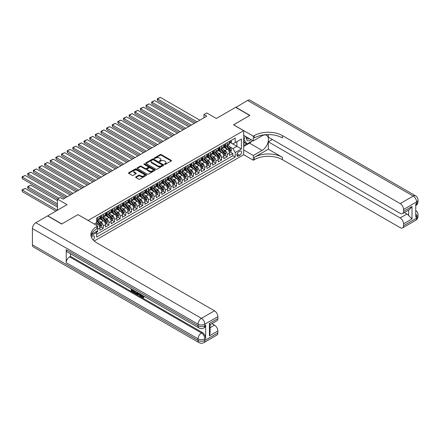 <?xml version="1.0" encoding="UTF-8"?>
<svg xmlns="http://www.w3.org/2000/svg" width="440" height="440" viewBox="0 0 440 440"><rect width="100%" height="100%" fill="white"/><g stroke="black" fill="none" stroke-linecap="round" stroke-linejoin="round"><path stroke-width="0.66" d="M164.582 164.373A0.55 0.314 0 0 0 165.357 164.373L171.232 160.985A0.781 0.451 0 0 0 171.463 160.666A0.781 0.451 0 0 0 171.232 160.347L161.277 154.6A0.781 0.451 0 0 0 160.171 154.6L154.297 157.988A0.55 0.314 0 0 0 155.073 158.439L155.832 157.999A2.502 1.447 0 0 1 159.368 157.999L160.198 158.477A2.502 1.447 0 0 1 160.93 159.5A2.502 1.447 0 0 1 160.198 160.518L159.44 160.958A0.55 0.314 0 0 0 160.215 161.409L160.974 160.969A2.502 1.447 0 0 1 164.511 160.969L165.341 161.447A2.502 1.447 0 0 1 166.078 162.47A2.502 1.447 0 0 1 165.341 163.488L164.582 163.928A0.55 0.314 0 0 0 164.582 164.373L164.582 163.928M93.121 239.965A2.552 1.474 120 0 0 94.413 237.754A2.552 1.474 120 0 0 93.951 235.994A2.552 1.474 120 0 0 92.675 236.121A2.552 1.474 120 0 0 91.454 237.38M135.894 176.886A0.781 0.451 0 0 0 135.668 177.205A0.781 0.451 0 0 0 135.894 177.524L138.688 179.135A0.781 0.451 0 0 0 139.793 179.135L146.316 175.368A0.781 0.451 0 0 0 146.548 175.048A0.781 0.451 0 0 0 146.316 174.73L136.367 168.982A0.781 0.451 0 0 0 135.262 168.982L128.733 172.75A0.781 0.451 0 0 0 128.502 173.069A0.781 0.451 0 0 0 128.733 173.388L132.105 175.335A0.781 0.451 0 0 0 133.216 175.335L136.004 173.723A0.781 0.451 0 0 0 136.235 173.404A0.781 0.451 0 0 0 136.004 173.085L134.332 172.117A2.09 1.21 0 0 1 133.722 171.264A2.09 1.21 0 0 1 135.014 170.148A2.09 1.21 0 0 1 137.291 170.412L143.847 174.191A2.09 1.21 0 0 1 144.458 175.048A2.09 1.21 0 0 1 143.165 176.165A2.09 1.21 0 0 1 140.888 175.901L139.793 175.269A0.781 0.451 0 0 0 138.688 175.269L135.894 176.886L135.894 177.524M78.029 214.654L88.171 220.44L243.667 130.669L233.525 124.812L249.722 115.462L235.637 107.327L216.343 118.47L206.767 112.943L203.946 114.565L206.767 116.193L63.102 199.139L60.28 197.511L57.464 199.139L57.464 210.199M78.029 214.588L61.831 223.938L47.746 215.809L67.045 204.666L57.464 199.139M155.887 169.202A0.781 0.451 0 0 0 156.992 169.202L163.515 165.435A0.781 0.451 0 0 0 163.746 165.115A0.781 0.451 0 0 0 163.515 164.797L153.566 159.049A0.781 0.451 0 0 0 152.46 159.049L145.931 162.816A0.781 0.451 0 0 0 145.701 163.136A0.781 0.451 0 0 0 145.931 163.455L155.887 169.202M144.243 164.494A0.55 0.314 0 0 1 144.798 164.571L144.798 163.922L154.919 169.763A0.781 0.451 0 0 1 155.149 170.082A0.781 0.451 0 0 1 154.919 170.401L148.396 174.169A0.781 0.451 0 0 1 147.285 174.169L137.335 168.421L137.335 167.783A0.781 0.451 0 0 0 137.104 168.102A0.781 0.451 0 0 0 137.335 168.421M137.335 167.783L140.124 166.172A0.781 0.451 0 0 1 141.229 166.172L145.266 168.504A0.781 0.451 0 0 0 146.377 168.504L148.225 167.431A0.781 0.451 0 0 0 148.456 167.112A0.781 0.451 0 0 0 148.225 166.793L144.023 164.368A0.55 0.314 0 0 1 144.798 163.922M96.465 232.276L97.636 231.6L96.905 231.176M97.691 229.191L99.891 227.926L99.891 230.296L103.268 228.349L100.705 226.87M99.6 221.254L101.013 222.068A3.185 1.843 60 0 1 103.268 225.973L105.523 224.67L105.523 227.046L108.906 225.093L106.343 223.614M105.237 217.998L106.651 218.818A3.185 1.843 60 0 1 108.906 222.717L111.155 221.419L111.155 223.795L114.538 221.843L111.975 220.363M110.869 214.748L112.283 215.562A3.185 1.843 60 0 1 114.538 219.466L116.793 218.169L116.793 220.539L120.17 218.587L117.607 217.107M116.501 211.492L117.92 212.311A3.185 1.843 60 0 1 120.17 216.216L122.425 214.913L122.425 217.289L125.807 215.336L123.244 213.857M122.139 208.241L123.552 209.061A3.185 1.843 60 0 1 125.807 212.96L128.057 211.662L128.057 214.032L131.439 212.086L128.876 210.606M127.771 204.99L129.184 205.805A3.185 1.843 60 0 1 131.439 209.71L133.694 208.406L133.694 210.782L137.071 208.83L134.508 207.35M133.403 201.735L134.822 202.554A3.185 1.843 60 0 1 137.071 206.454L139.326 205.156L139.326 207.531L142.709 205.579L140.145 204.1M139.04 198.484L140.454 199.298A3.185 1.843 60 0 1 142.709 203.203L144.958 201.905L144.958 204.276L148.34 202.323L145.778 200.844M144.672 195.228L146.086 196.048A3.185 1.843 60 0 1 148.34 199.953L150.596 198.649L150.596 201.025L153.972 199.073L151.41 197.593M150.304 191.978L151.723 192.797A3.185 1.843 60 0 1 153.972 196.697L156.228 195.399L156.228 197.769L159.61 195.822L157.047 194.337M155.941 188.727L157.355 189.541A3.185 1.843 60 0 1 159.61 193.446L161.86 192.143L161.86 194.519L165.242 192.566L162.679 191.087M161.573 185.471L162.987 186.291A3.185 1.843 60 0 1 165.242 190.19L167.497 188.892L167.497 191.268L170.874 189.316L168.311 187.836M167.211 182.221L168.625 183.035A3.185 1.843 60 0 1 170.874 186.94L173.129 185.636L173.129 188.012L176.512 186.06L173.948 184.58M172.843 178.965L174.257 179.784A3.185 1.843 60 0 1 176.512 183.689L178.767 182.386L178.767 184.762L182.144 182.809L179.581 181.33M178.475 175.714L179.889 176.534A3.185 1.843 60 0 1 182.144 180.433L184.399 179.135L184.399 181.506L187.776 179.559L185.213 178.073M184.113 172.464L185.526 173.278A3.185 1.843 60 0 1 187.776 177.183L190.031 175.879L190.031 178.255L193.413 176.303L190.85 174.823M189.745 169.208L191.158 170.027A3.185 1.843 60 0 1 193.413 173.927L195.668 172.629L195.668 175.005L199.045 173.052L196.482 171.573M195.377 165.957L196.79 166.771A3.185 1.843 60 0 1 199.045 170.676L201.3 169.373L201.3 171.749L204.683 169.796L202.114 168.316M201.014 162.701L202.428 163.521A3.185 1.843 60 0 1 204.683 167.426L206.932 166.122L206.932 168.498L210.315 166.546L207.752 165.066M206.646 159.451L208.06 160.27A3.185 1.843 60 0 1 210.315 164.17L212.57 162.871L212.57 165.242L215.947 163.295L213.384 161.81M212.278 156.2L213.691 157.014A3.185 1.843 60 0 1 215.947 160.919L218.202 159.615L218.202 161.992L221.584 160.039L219.016 158.56M217.916 152.944L219.329 153.764A3.185 1.843 60 0 1 221.584 157.663L223.834 156.365L223.834 158.741L227.216 156.788L227.216 154.413A3.185 1.843 -120 0 0 224.961 150.507L223.548 149.694M224.653 155.309L227.216 156.788M99.891 227.926A3.185 1.843 -120 0 0 97.636 224.021L95.948 223.047M105.523 224.67A3.185 1.843 -120 0 0 103.268 220.77L99.787 218.757M111.155 221.419A3.185 1.843 -120 0 0 108.906 217.514L105.418 215.501M116.793 218.169A3.185 1.843 -120 0 0 114.538 214.264L111.051 212.251M122.425 214.913A3.185 1.843 -120 0 0 120.17 211.007L116.688 209M128.057 211.662A3.185 1.843 -120 0 0 125.807 207.757L122.32 205.744M133.694 208.406A3.185 1.843 -120 0 0 131.439 204.507L127.952 202.494M139.326 205.156A3.185 1.843 -120 0 0 137.071 201.251L133.59 199.238M144.958 201.905A3.185 1.843 -120 0 0 142.709 198L139.222 195.987M150.596 198.649A3.185 1.843 -120 0 0 148.34 194.744L144.859 192.737M156.228 195.399A3.185 1.843 -120 0 0 153.972 191.494L150.491 189.481M161.86 192.143A3.185 1.843 -120 0 0 159.61 188.243L156.123 186.23M167.497 188.892A3.185 1.843 -120 0 0 165.242 184.987L161.761 182.974M173.129 185.636A3.185 1.843 -120 0 0 170.874 181.737L167.393 179.724M178.767 182.386A3.185 1.843 -120 0 0 176.512 178.481L173.024 176.473M184.399 179.135A3.185 1.843 -120 0 0 182.144 175.23L178.662 173.217M190.031 175.879A3.185 1.843 -120 0 0 187.776 171.98L184.294 169.966M195.668 172.629A3.185 1.843 -120 0 0 193.413 168.724L189.926 166.711M201.3 169.373A3.185 1.843 -120 0 0 199.045 165.473L195.564 163.46M206.932 166.122A3.185 1.843 -120 0 0 204.683 162.217L201.196 160.21M212.57 162.871A3.185 1.843 -120 0 0 210.315 158.966L206.828 156.954M218.202 159.615A3.185 1.843 -120 0 0 215.947 155.716L212.465 153.703M223.834 156.365A3.185 1.843 -120 0 0 221.584 152.46L218.097 150.447M239.778 151.256L238.541 151.971A2.47 1.425 120 0 0 236.924 154.149A2.47 1.425 120 0 0 237.303 156.129A2.47 1.425 120 0 0 238.541 156.007L239.778 155.293A2.47 1.425 120 0 0 241.395 153.114A2.47 1.425 120 0 0 241.016 151.135A2.47 1.425 120 0 0 239.778 151.256M94.204 241.032L243.667 154.737L243.667 130.669M96.102 231.638L96.624 232.546L96.624 237.094L235.213 157.08L235.213 152.526L232.964 148.621L229.18 146.438M96.624 232.546L91.02 235.78M94.254 224.021L96.624 222.657L96.624 218.103L235.213 138.083L235.213 142.637L241.412 139.062L241.412 148.946L235.213 152.526M100.986 217.365L101.013 217.388A3.185 1.843 60 0 0 102.608 217.542L104.863 216.244A3.185 1.843 -120 0 0 105.523 214.781L105.523 212.96M106.618 214.115L106.651 214.132A3.185 1.843 60 0 0 108.246 214.291L110.495 212.988A3.185 1.843 -120 0 0 111.155 211.53L111.155 209.71M112.255 210.865L112.283 210.881A3.185 1.843 60 0 0 113.878 211.035L116.133 209.737A3.185 1.843 -120 0 0 116.793 208.28L116.793 206.454M117.887 207.609L117.92 207.625A3.185 1.843 60 0 0 119.51 207.785L121.764 206.481A3.185 1.843 -120 0 0 122.425 205.024L122.425 203.203M123.525 204.358L123.552 204.375A3.185 1.843 60 0 0 125.147 204.534L127.397 203.231A3.185 1.843 -120 0 0 128.057 201.773L128.057 199.953M129.157 201.102L129.184 201.124A3.185 1.843 60 0 0 130.779 201.278L133.034 199.98A3.185 1.843 -120 0 0 133.694 198.517L133.694 196.697M134.788 197.852L134.822 197.868A3.185 1.843 60 0 0 136.411 198.028L138.666 196.724A3.185 1.843 -120 0 0 139.326 195.267L139.326 193.446M140.426 194.601L140.454 194.618A3.185 1.843 60 0 0 142.048 194.772L144.298 193.474A3.185 1.843 -120 0 0 144.958 192.016L144.958 190.19M146.058 191.345L146.086 191.362A3.185 1.843 60 0 0 147.68 191.521L149.936 190.218A3.185 1.843 -120 0 0 150.596 188.76L150.596 186.94M151.69 188.095L151.723 188.111A3.185 1.843 60 0 0 153.312 188.271L155.568 186.967A3.185 1.843 -120 0 0 156.228 185.51L156.228 183.689M157.328 184.839L157.355 184.861A3.185 1.843 60 0 0 158.95 185.014L161.2 183.716A3.185 1.843 -120 0 0 161.86 182.254L161.86 180.433M162.96 181.588L162.987 181.605A3.185 1.843 60 0 0 164.582 181.764L166.837 180.461A3.185 1.843 -120 0 0 167.497 179.003L167.497 177.183M168.591 178.338L168.625 178.354A3.185 1.843 60 0 0 170.214 178.508L172.469 177.21A3.185 1.843 -120 0 0 173.129 175.753L173.129 173.927M174.229 175.082L174.257 175.098A3.185 1.843 60 0 0 175.852 175.257L178.107 173.954A3.185 1.843 -120 0 0 178.767 172.496L178.767 170.676M179.861 171.831L179.889 171.847A3.185 1.843 60 0 0 181.484 172.007L183.739 170.704A3.185 1.843 -120 0 0 184.399 169.246L184.399 167.426M185.493 168.575L185.526 168.597A3.185 1.843 60 0 0 187.115 168.751L189.371 167.453A3.185 1.843 -120 0 0 190.031 165.99L190.031 164.17M191.131 165.325L191.158 165.341A3.185 1.843 60 0 0 192.753 165.501L195.008 164.197A3.185 1.843 -120 0 0 195.668 162.739L195.668 160.919M196.763 162.074L196.79 162.09A3.185 1.843 60 0 0 198.385 162.245L200.64 160.947A3.185 1.843 -120 0 0 201.3 159.489L201.3 157.663M202.395 158.818L202.428 158.835A3.185 1.843 60 0 0 204.023 158.994L206.272 157.691A3.185 1.843 -120 0 0 206.932 156.233L206.932 154.413M208.032 155.568L208.06 155.584A3.185 1.843 60 0 0 209.655 155.744L211.91 154.44A3.185 1.843 -120 0 0 212.57 152.982L212.57 151.162M213.664 152.312L213.691 152.334A3.185 1.843 60 0 0 215.287 152.488L217.542 151.19A3.185 1.843 -120 0 0 218.202 149.727L218.202 147.906M219.296 149.061L219.329 149.078A3.185 1.843 60 0 0 220.924 149.237L223.174 147.934A3.185 1.843 -120 0 0 223.834 146.476L223.834 144.656M96.624 234.366L232.848 155.716L232.848 153.532L229.471 155.485L229.471 153.109A3.185 1.843 -120 0 0 227.216 149.21L223.729 147.197M224.934 145.811L224.961 145.827A3.185 1.843 -120 0 0 226.556 145.981A3.185 1.843 -120 0 0 227.216 144.524L227.216 142.703M226.556 145.981L228.811 144.683A3.185 1.843 -120 0 0 229.471 143.226L229.471 141.399M97.636 217.514L97.636 219.335A3.185 1.843 60 0 1 96.976 220.798A3.185 1.843 60 0 1 96.624 220.924M96.976 220.798L99.231 219.494A3.185 1.843 -120 0 0 99.891 218.037L99.891 216.216M103.268 214.264L103.268 216.084A3.185 1.843 60 0 1 102.608 217.542M108.906 211.007L108.906 212.834A3.185 1.843 60 0 1 108.246 214.291M114.538 207.757L114.538 209.578A3.185 1.843 60 0 1 113.878 211.035M120.17 204.507L120.17 206.327A3.185 1.843 60 0 1 119.51 207.785M125.807 201.251L125.807 203.071A3.185 1.843 60 0 1 125.147 204.534M131.439 198L131.439 199.821A3.185 1.843 60 0 1 130.779 201.278M137.071 194.744L137.071 196.57A3.185 1.843 60 0 1 136.411 198.028M142.709 191.494L142.709 193.314A3.185 1.843 60 0 1 142.048 194.772M148.34 188.243L148.34 190.064A3.185 1.843 60 0 1 147.68 191.521M153.972 184.987L153.972 186.808A3.185 1.843 60 0 1 153.312 188.271M159.61 181.737L159.61 183.557A3.185 1.843 60 0 1 158.95 185.014M165.242 178.481L165.242 180.306A3.185 1.843 60 0 1 164.582 181.764M170.874 175.23L170.874 177.051A3.185 1.843 60 0 1 170.214 178.508M176.512 171.98L176.512 173.8A3.185 1.843 60 0 1 175.852 175.257M182.144 168.724L182.144 170.544A3.185 1.843 60 0 1 181.484 172.007M187.776 165.473L187.776 167.294A3.185 1.843 60 0 1 187.115 168.751M193.413 162.217L193.413 164.043A3.185 1.843 60 0 1 192.753 165.501M199.045 158.966L199.045 160.787A3.185 1.843 60 0 1 198.385 162.245M204.683 155.716L204.683 157.537A3.185 1.843 60 0 1 204.023 158.994M210.315 152.46L210.315 154.281A3.185 1.843 60 0 1 209.655 155.744M215.947 149.21L215.947 151.03A3.185 1.843 60 0 1 215.287 152.488M221.584 145.954L221.584 147.78A3.185 1.843 60 0 1 220.924 149.237M221.584 157.663L221.584 160.039M215.947 160.919L215.947 163.295M210.315 164.17L210.315 166.546M204.683 167.426L204.683 169.796M199.045 170.676L199.045 173.052M193.413 173.927L193.413 176.303M187.776 177.183L187.776 179.559M182.144 180.433L182.144 182.809M176.512 183.689L176.512 186.06M170.874 186.94L170.874 189.316M165.242 190.19L165.242 192.566M159.61 193.446L159.61 195.822M153.972 196.697L153.972 199.073M148.34 199.953L148.34 202.323M142.709 203.203L142.709 205.579M137.071 206.454L137.071 208.83M131.439 209.71L131.439 212.086M125.807 212.96L125.807 215.336M120.17 216.216L120.17 218.587M114.538 219.466L114.538 221.843M108.906 222.717L108.906 225.093M103.268 225.973L103.268 228.349M97.636 230.753L97.636 231.6M232.964 148.621L236.907 146.344L236.907 141.663L241.412 139.062M230.456 142.621L241.412 148.946M230.566 142.555L232.964 143.941L235.213 142.637M203.946 114.565L203.946 117.821M230.285 152.053L232.848 153.532M232.848 155.716L235.213 157.08M164.802 164.45L165.341 164.142A2.502 1.447 0 0 0 166.078 163.119L166.078 162.47M160.93 159.5L160.93 160.149A2.502 1.447 0 0 1 160.198 161.172L159.66 161.486M171.221 160.99L161.277 155.249A0.781 0.451 0 0 0 160.171 155.249L154.517 158.516M163.515 164.797L163.515 165.435L153.566 159.704A0.781 0.451 0 0 0 152.46 159.704L145.943 163.465L145.931 162.816M162.135 165.341A0.55 0.314 0 0 0 162.135 164.896L153.395 159.852A0.55 0.314 0 0 0 152.625 159.852L151.822 160.314A2.502 1.447 0 0 0 151.09 161.332A2.502 1.447 0 0 0 151.822 162.355L157.795 165.803A2.502 1.447 0 0 0 161.332 165.803L162.135 165.341L162.135 165.99A0.55 0.314 0 0 0 162.294 165.77L162.294 165.115M151.09 161.332L151.09 161.986A2.502 1.447 0 0 0 151.822 163.009L151.822 162.355M162.135 165.99L161.332 166.452A2.502 1.447 0 0 1 157.795 166.452L151.822 163.009M137.341 168.427L140.124 166.821L140.124 166.172M148.456 167.112L148.456 167.761A0.781 0.451 0 0 1 148.225 168.086L146.377 169.153A0.781 0.451 0 0 1 145.266 169.153L141.229 166.821A0.781 0.451 0 0 0 140.124 166.821M144.798 164.571L154.907 170.406M149.457 170.918A2.09 1.21 0 0 0 151.739 171.182A2.09 1.21 0 0 0 153.027 170.066A2.09 1.21 0 0 0 152.416 169.213L150.106 167.877A0.781 0.451 0 0 0 149.001 167.877L147.147 168.949A0.781 0.451 0 0 0 146.922 169.268A0.781 0.451 0 0 0 147.147 169.587L149.457 170.918L149.457 171.573A2.09 1.21 0 0 0 151.739 171.831A2.09 1.21 0 0 0 153.027 170.715L153.027 170.066M146.922 169.268L146.922 169.917A0.781 0.451 0 0 0 147.147 170.236L147.147 169.587M149.457 171.573L147.147 170.236M144.458 175.048L144.458 175.698A2.09 1.21 0 0 1 143.165 176.814A2.09 1.21 0 0 1 140.888 176.55L139.793 175.923A0.781 0.451 0 0 0 138.688 175.923L135.905 177.529M133.722 171.264L133.722 171.913A2.09 1.21 0 0 0 134.332 172.766L134.332 172.117M135.993 173.729L134.332 172.766M146.311 175.373L136.367 169.631A0.781 0.451 0 0 0 135.262 169.631L128.744 173.393M229.422 152.554L230.879 151.712L231.44 150.084A2.112 1.221 -120 0 0 230.621 148.104L228.047 145.123M227.53 149.413L224.587 146.009M157.526 113.625L184.371 129.124L146.256 107.118L145.948 105.314L149.072 103.868L146.256 105.49L146.256 107.118M225.852 148.423L224.147 146.443A5.06 2.921 -120 0 0 223.988 146.267M226.27 146.097L228.872 149.111A2.112 1.221 60 0 1 229.625 150.568L230.302 150.178A2.112 1.221 -120 0 0 229.548 148.72L226.974 145.739M226.424 146.047L229.218 149.287A1.078 0.621 60 0 1 229.488 149.71L230.302 150.178M197.049 121.803L157.526 98.984L157.526 100.612L195.635 122.617M230.962 140.542L231.44 141.367A2.112 1.221 60 0 1 231.006 142.302L229.933 142.923A2.112 1.221 -120 0 0 230.302 142.434L230.257 142.246M199.865 120.175L160.341 97.361L157.526 98.984L157.212 98.808L160.341 97.361M229.537 143.022L229.548 143.022A2.112 1.221 -120 0 0 229.933 142.923M230.027 142.28L230.302 142.434L229.625 142.824A2.112 1.221 60 0 1 229.471 143.127M157.526 100.612L157.212 98.808M246.549 136.983A5.181 2.992 120 0 0 248.232 140.866A5.181 2.992 120 0 0 251.097 139.607M246.89 137.181A3.548 2.046 120 0 0 247.621 138.837A3.548 2.046 120 0 0 248.144 138.996A3.548 2.046 120 0 0 249.425 138.644M252.852 140.619L247.022 143.985L244.767 142.687L243.667 141.119M247.022 143.985L243.98 139.662L245.3 136.263M243.667 139.48L243.98 139.662M235.807 107.426L247.583 100.436L413.221 196.064A4.78 2.761 120 0 1 415.608 195.828A4.78 4.78 0 0 1 418 199.969A4.78 2.761 180 0 1 416.598 201.916L403.557 209.451A4.78 2.761 -120 0 0 400.175 203.594L413.221 196.064A4.78 2.761 60 0 1 416.598 201.916L416.598 203.544L415.756 204.034L415.756 217.041L416.598 216.557L416.598 218.18A4.78 2.761 60 0 1 415.608 220.369L402.567 227.898A4.78 2.761 -120 0 0 403.557 225.715L416.598 218.18A4.78 2.761 0 0 0 418 216.233A4.78 4.78 0 0 1 415.608 220.369M235.807 107.234L249.893 115.363L233.58 124.845M243.667 149.958L253.303 155.518L262.119 150.43A8.965 5.176 120 0 0 267.971 142.527A8.965 5.176 120 0 0 266.602 135.344A8.965 5.176 120 0 0 262.119 135.79L253.303 140.882L253.303 136.163L254.26 135.614A19.921 11.501 180 0 1 282.43 135.614L400.175 203.594M253.303 155.518L253.303 160.237L254.26 159.681A19.921 11.501 180 0 1 282.43 159.681L400.175 227.662A4.78 2.761 -120 0 0 402.567 227.898M268.345 149.21L254.26 157.339A19.921 11.501 180 0 1 282.43 157.339L268.345 149.21L268.345 141.823L272.344 139.513M268.345 134.585L268.345 137.203L400.175 213.318A4.78 2.761 -120 0 0 402.567 213.554A4.78 2.761 -120 0 0 403.557 211.365L412.011 206.487L412.011 218.917L408.628 215.534L408.628 210.056M412.011 218.917L403.557 223.795L403.557 225.715M403.557 223.795A4.78 2.761 -120 0 0 400.175 217.938L406.94 214.032A4.78 2.761 60 0 1 408.628 215.534M268.345 141.823L400.175 217.938M247.583 100.436A4.78 2.761 -60 0 1 249.975 100.199L415.608 195.828M243.667 135.317L253.303 140.882M233.58 124.779L253.303 136.163M243.667 154.671L253.303 160.237M403.557 209.451L403.557 211.365M404.338 212.537L406.94 214.032M254.26 135.614L254.26 137.951A19.921 11.501 180 0 1 282.43 137.951L282.43 135.614M402.567 213.554L409.481 209.566L412.011 206.487M251.983 141.125A8.965 5.176 -60 0 1 249.497 143.143L243.667 146.509M243.667 145.47L246.626 143.759M243.667 143.517L244.937 142.786M141.592 294.805L143.028 297.132M141.185 294.597L142.186 297.253L142.846 297.336L143.583 296.566L144.062 296.967L143.215 297.858L142.23 297.732L140.701 294.316M138.43 294.283L137.758 295.097L137.253 294.805L138.105 292.82M140.25 294.058L140.927 296.406L140.476 296.665L139.97 296.373L139.585 294.954L138.144 294.118L137.758 295.097M132.143 290.054L132.143 290.884L134.134 292.034L134.134 292.485L133.689 292.749L131.214 291.319L131.214 288.838M133.92 290.4L133.469 290.818L131.692 289.795L131.692 291.148L132.143 290.884M66.225 249.7L198.061 325.815A4.78 2.761 120 0 0 199.051 328.004L67.216 251.889A4.78 2.761 -60 0 1 66.225 249.7L66.225 262.713A4.78 2.761 -60 0 1 69.608 256.856L70.45 256.372L202.285 332.481A4.78 2.761 60 0 1 205.667 338.338L205.667 325.325A4.78 2.761 60 0 1 204.677 327.514L203.83 328.004A4.78 2.761 -120 0 0 204.82 325.815L205.667 325.325M70.45 256.372L70.45 253.759M137.077 292.221L137.109 292.749L137.55 292.495L137.093 293.783L135.548 293.821L134.338 293.123L134.338 290.642M61.661 224.037L77.974 214.621L97.691 226.006L96.734 226.556A19.921 11.501 -0 0 0 90.899 234.691A19.921 11.501 -0 0 0 96.734 242.82L214.484 310.805A4.78 2.761 60 0 1 217.866 316.657L204.82 324.187L204.82 325.815A4.78 2.761 -0 0 1 198.061 325.815L198.061 324.187L32.423 228.558A4.78 2.761 -60 0 1 35.805 222.701L47.581 215.903L61.661 224.037M97.691 226.006L97.691 230.72L91.465 234.316M209.413 323.455L210.111 324.517L210.111 332.871L209.413 335.88L209.413 323.455L217.866 318.577L217.866 316.657M217.866 318.577A4.78 2.761 60 0 1 216.871 320.766L210.111 324.671M32.423 244.822L198.061 340.45A4.78 2.761 120 0 0 199.051 342.639L33.413 247.011A4.78 2.761 -60 0 1 32.423 244.822L32.423 228.558M211.882 323.648L214.484 325.149A4.78 2.761 60 0 1 217.866 331.001L209.413 335.88M205.667 338.338L204.82 338.827L204.82 340.45L217.866 332.921L217.866 331.001M217.866 332.921A4.78 2.761 60 0 1 216.871 335.11L203.83 342.639A4.78 2.761 -120 0 0 204.82 340.45A4.78 2.761 -0 0 1 198.061 340.45L198.061 338.827L66.225 262.713M96.734 226.556L96.734 228.899A19.921 11.501 -0 0 0 91.003 235.862M131.692 291.148L133.689 292.298L134.134 292.034M133.689 292.298L133.689 292.749M131.692 289.113L133.667 290.257M133.469 290.373L133.469 290.818M137.109 292.749L136.642 294.041M134.811 290.917L134.811 292.947L136.307 293.535L136.598 291.945M135.262 291.175L135.262 292.688L136.758 293.277M134.811 292.947L135.262 292.688M135.509 293.348L135.96 293.09M139.623 293.695L140.476 296.665M138.556 293.073L138.287 293.755L139.442 294.421L139.178 293.436M138.837 293.238L139.276 293.805M138.287 293.755L138.738 293.491M142.186 297.253L142.637 296.995M141.141 295.07L141.57 294.817M143.132 296.824L143.611 297.226L144.062 296.967M143.611 297.226L143.215 297.858M223.79 155.804L225.242 154.968L225.808 153.34A2.112 1.221 -120 0 0 224.983 151.355L222.409 148.379M221.892 152.669L218.955 149.259M151.888 116.875L178.734 132.374L140.624 110.368L140.311 108.564L143.44 107.118L140.624 108.746L140.624 110.368M220.22 151.673L218.515 149.699A5.06 2.921 -120 0 0 218.356 149.523M220.632 149.353L223.24 152.367A2.112 1.221 60 0 1 223.993 153.819L224.67 153.428A2.112 1.221 -120 0 0 223.916 151.976L221.342 148.995M220.787 149.303L223.586 152.543A1.078 0.621 60 0 1 223.856 152.961L224.67 153.428M218.152 159.06L219.61 158.219L220.171 156.59A2.112 1.221 -120 0 0 219.351 154.611L216.777 151.63M216.26 155.92L213.318 152.515M146.256 120.131L173.102 135.63L134.987 113.625L134.679 111.821L137.803 110.368L134.987 111.997L134.987 113.625M214.588 154.93L212.878 152.95A5.06 2.921 -120 0 0 212.724 152.774M215.001 152.603L217.602 155.617A2.112 1.221 60 0 1 218.356 157.075L219.032 156.684A2.112 1.221 -120 0 0 218.279 155.227L215.705 152.246M215.155 152.554L217.954 155.793A1.078 0.621 60 0 1 218.224 156.216L219.032 156.684M212.52 162.311L213.978 161.469L214.539 159.847A2.112 1.221 -120 0 0 213.719 157.861L211.145 154.88M210.628 159.17L207.686 155.766M140.624 123.382L167.47 138.881L129.355 116.875L129.047 115.071L132.171 113.625L129.355 115.253L129.355 116.875M208.951 158.18L207.246 156.206A5.06 2.921 -120 0 0 207.086 156.03M209.369 155.854L211.97 158.873A2.112 1.221 60 0 1 212.724 160.325L213.4 159.935A2.112 1.221 -120 0 0 212.647 158.482L210.073 155.502M209.523 155.804L212.316 159.044A1.078 0.621 60 0 1 212.586 159.467L213.4 159.935M206.888 165.566L208.34 164.725L208.906 163.097A2.112 1.221 -120 0 0 208.082 161.117L205.507 158.136M204.99 162.426L202.054 159.022M134.987 126.632L161.832 142.131L123.723 120.131L123.409 118.322L126.539 116.875L123.723 118.503L123.723 120.131M203.319 161.436L201.614 159.456A5.06 2.921 -120 0 0 201.454 159.28M203.731 159.11L206.338 162.124A2.112 1.221 60 0 1 207.091 163.576L207.763 163.185A2.112 1.221 -120 0 0 207.014 161.733L204.441 158.752M203.885 159.06L206.685 162.299A1.078 0.621 60 0 1 206.954 162.718L207.763 163.185M191.411 125.059L151.888 102.24L151.888 103.868L190.003 125.868M225.33 143.792L225.808 144.623A2.112 1.221 60 0 1 225.368 145.558L224.301 146.173A2.112 1.221 -120 0 0 224.67 145.69L224.62 145.503M194.227 123.431L154.71 100.612L151.888 102.24L151.58 102.058L154.71 100.612M223.905 146.273L223.916 146.273A2.112 1.221 -120 0 0 224.301 146.173M224.395 145.53L224.67 145.69L223.993 146.08A2.112 1.221 60 0 1 223.834 146.377M151.888 103.868L151.58 102.058M185.779 128.31L145.948 105.314M219.692 147.043L220.171 147.873A2.112 1.221 60 0 1 219.736 148.808L218.664 149.424A2.112 1.221 -120 0 0 219.032 148.94L218.988 148.753M188.595 126.682L149.072 103.868M218.273 149.523L218.279 149.523A2.112 1.221 -120 0 0 218.664 149.424M218.763 148.781L219.032 148.94L218.356 149.331A2.112 1.221 60 0 1 218.202 149.633M180.142 131.56L140.311 108.564M214.06 150.298L214.539 151.129A2.112 1.221 60 0 1 214.104 152.064L213.032 152.68A2.112 1.221 -120 0 0 213.4 152.191L213.356 152.004M182.963 129.938L143.44 107.118M212.636 152.779L212.647 152.779A2.112 1.221 -120 0 0 213.032 152.68M213.125 152.037L213.4 152.191L212.724 152.581A2.112 1.221 60 0 1 212.57 152.884M174.51 134.816L134.679 111.821M208.428 153.549L208.906 154.38A2.112 1.221 60 0 1 208.466 155.315L207.399 155.93A2.112 1.221 -120 0 0 207.763 155.447L207.719 155.26M177.326 133.188L137.803 110.368M207.004 156.03L207.014 156.03A2.112 1.221 -120 0 0 207.399 155.93M207.493 155.287L207.763 155.447L207.091 155.837A2.112 1.221 60 0 1 206.932 156.134M201.251 168.817L202.708 167.976L203.269 166.347A2.112 1.221 -120 0 0 202.45 164.368L199.876 161.387M199.359 165.677L196.416 162.272M129.355 129.888L156.2 145.387L118.085 123.382L117.777 121.578L120.901 120.131L118.085 121.754L118.085 123.382M197.687 164.687L195.976 162.707A5.06 2.921 -120 0 0 195.822 162.531M198.099 162.36L200.701 165.374A2.112 1.221 60 0 1 201.454 166.832L202.131 166.441A2.112 1.221 -120 0 0 201.377 164.984L198.803 162.003M198.253 162.311L201.047 165.55A1.078 0.621 60 0 1 201.322 165.974L202.131 166.441M168.878 138.067L129.047 115.071M202.791 156.805L203.269 157.63A2.112 1.221 60 0 1 202.835 158.565L201.762 159.187A2.112 1.221 -120 0 0 202.131 158.697L202.087 158.51M171.694 136.439L132.171 113.625M201.372 159.286L201.377 159.286A2.112 1.221 -120 0 0 201.762 159.187M201.861 158.543L202.131 158.697L201.454 159.088A2.112 1.221 60 0 1 201.3 159.39M195.619 172.068L197.076 171.232L197.637 169.604A2.112 1.221 -120 0 0 196.818 167.618L194.244 164.643M193.727 168.933L190.784 165.523M123.723 133.138L150.568 148.638L112.453 126.632L112.145 124.828L115.269 123.382L112.453 125.01L112.453 126.632M192.049 167.937L190.344 165.963A5.06 2.921 -120 0 0 190.185 165.787M192.467 165.616L195.069 168.63A2.112 1.221 60 0 1 195.822 170.082L196.499 169.691A2.112 1.221 -120 0 0 195.745 168.239L193.171 165.259M192.615 165.566L195.415 168.806A1.078 0.621 60 0 1 195.685 169.224L196.499 169.691M163.24 141.323L123.409 118.322M197.159 160.055L197.637 160.886A2.112 1.221 60 0 1 197.203 161.821L196.13 162.437A2.112 1.221 -120 0 0 196.499 161.953L196.455 161.766M166.062 139.695L126.539 116.875M195.734 162.536L195.745 162.536A2.112 1.221 -120 0 0 196.13 162.437M196.224 161.794L196.499 161.953L195.822 162.344A2.112 1.221 60 0 1 195.668 162.641M189.987 175.323L191.439 174.482L192.005 172.854A2.112 1.221 -120 0 0 191.18 170.874L188.606 167.893M188.089 172.183L185.147 168.779M118.085 136.395L144.93 151.894L106.821 129.888L106.508 128.084L109.637 126.632L106.821 128.26L106.821 129.888M186.417 171.193L184.712 169.213A5.06 2.921 -120 0 0 184.553 169.037M186.83 168.867L189.437 171.881A2.112 1.221 60 0 1 190.19 173.338L190.861 172.948A2.112 1.221 -120 0 0 190.113 171.49L187.539 168.509M186.984 168.817L189.783 172.056A1.078 0.621 60 0 1 190.053 172.48L190.861 172.948M157.608 144.573L117.777 121.578M191.527 163.306L192.005 164.137A2.112 1.221 60 0 1 191.565 165.072L190.498 165.688A2.112 1.221 -120 0 0 190.861 165.204L190.817 165.017M160.424 142.945L120.901 120.131M190.102 165.787L190.113 165.787A2.112 1.221 -120 0 0 190.498 165.688M190.591 165.044L190.861 165.204L190.19 165.594A2.112 1.221 60 0 1 190.031 165.897M184.349 178.574L185.806 177.733L186.368 176.11A2.112 1.221 -120 0 0 185.548 174.125L182.974 171.144M182.457 175.434L179.514 172.029M112.453 139.645L139.299 155.144L101.184 133.138L100.876 131.335L104 129.888L101.184 131.516L101.184 133.138M180.785 174.444L179.075 172.469A5.06 2.921 -120 0 0 178.921 172.293M181.198 172.117L183.799 175.137A2.112 1.221 60 0 1 184.553 176.589L185.229 176.198A2.112 1.221 -120 0 0 184.476 174.746L181.902 171.765M181.352 172.073L184.146 175.307A1.078 0.621 60 0 1 184.421 175.731L185.229 176.198M151.976 147.823L112.145 124.828M185.889 166.562L186.368 167.393A2.112 1.221 60 0 1 185.933 168.328L184.861 168.944A2.112 1.221 -120 0 0 185.229 168.454L185.185 168.267M154.792 146.201L115.269 123.382M184.47 169.043L184.476 169.043A2.112 1.221 -120 0 0 184.861 168.944M184.96 168.3L185.229 168.454L184.553 168.845A2.112 1.221 60 0 1 184.399 169.147M178.717 181.83L180.174 180.989L180.736 179.361A2.112 1.221 -120 0 0 179.916 177.381L177.337 174.399M176.825 178.69L173.882 175.285M106.821 142.896L133.667 158.395L95.552 136.395L95.243 134.585L98.368 133.138L95.552 134.767L95.552 136.395M175.148 177.7L173.443 175.72A5.06 2.921 -120 0 0 173.283 175.544M175.566 175.373L178.167 178.387A2.112 1.221 60 0 1 178.921 179.839L179.597 179.448A2.112 1.221 -120 0 0 178.844 177.997L176.27 175.016M175.714 175.323L178.514 178.563A1.078 0.621 60 0 1 178.783 178.981L179.597 179.448M146.339 151.08L106.508 128.084M180.257 169.812L180.736 170.643A2.112 1.221 60 0 1 180.301 171.578L179.229 172.194A2.112 1.221 -120 0 0 179.597 171.71L179.553 171.523M149.16 149.452L109.637 126.632M178.833 172.293L178.844 172.293A2.112 1.221 -120 0 0 179.229 172.194M179.322 171.551L179.597 171.71L178.921 172.101A2.112 1.221 60 0 1 178.767 172.398M173.085 185.081L174.537 184.239L175.104 182.611A2.112 1.221 -120 0 0 174.279 180.631L171.705 177.65M171.188 181.94L168.245 178.536M101.184 146.152L128.029 161.651L89.92 139.645L89.606 137.841L92.736 136.395L89.92 138.017L89.92 139.645M169.516 180.95L167.805 178.97A5.06 2.921 -120 0 0 167.651 178.794M169.928 178.624L172.535 181.638A2.112 1.221 60 0 1 173.283 183.095L173.96 182.705A2.112 1.221 -120 0 0 173.212 181.247L170.638 178.272M170.082 178.574L172.882 181.814A1.078 0.621 60 0 1 173.151 182.237L173.96 182.705M140.707 154.33L100.876 131.335M174.625 173.069L175.087 173.871A2.112 1.221 60 0 1 174.663 174.829L173.597 175.45A2.112 1.221 -120 0 0 173.96 174.961L173.916 174.774M143.523 152.708L104 129.888M173.201 175.549L173.212 175.549A2.112 1.221 -120 0 0 173.597 175.45M173.69 174.806L173.96 174.961L173.283 175.351A2.112 1.221 60 0 1 173.129 175.654M167.448 188.331L168.905 187.495L169.466 185.867A2.112 1.221 -120 0 0 168.647 183.882L166.073 180.906M165.555 185.196L162.613 181.786M95.552 149.402L122.397 164.901L84.282 142.896L83.974 141.091L87.098 139.645L84.282 141.273L84.282 142.896M163.884 184.201L162.173 182.226A5.06 2.921 -120 0 0 162.019 182.05M164.296 181.88L166.898 184.894A2.112 1.221 60 0 1 167.651 186.346L168.328 185.955A2.112 1.221 -120 0 0 167.574 184.503L165 181.522M164.45 181.83L167.244 185.07A1.078 0.621 60 0 1 167.519 185.488L168.328 185.955M135.075 157.586L95.243 134.585M168.988 176.319L169.466 177.149A2.112 1.221 60 0 1 169.031 178.085L167.959 178.701A2.112 1.221 -120 0 0 168.328 178.216L168.284 178.03M137.891 155.958L98.368 133.138M167.569 178.799L167.574 178.799A2.112 1.221 -120 0 0 167.959 178.701M168.053 178.057L168.328 178.216L167.651 178.607A2.112 1.221 60 0 1 167.497 178.904M161.816 191.587L163.273 190.746L163.834 189.118A2.112 1.221 -120 0 0 163.009 187.138L160.435 184.156M159.923 188.447L156.981 185.042M89.92 152.658L116.765 168.157L78.65 146.152L78.337 144.347L81.466 142.896L78.65 144.524L78.65 146.152M158.246 187.457L156.541 185.477A5.06 2.921 -120 0 0 156.382 185.301M158.664 185.13L161.266 188.144A2.112 1.221 60 0 1 162.019 189.602L162.696 189.211A2.112 1.221 -120 0 0 161.942 187.754L159.368 184.773M158.812 185.081L161.612 188.32A1.078 0.621 60 0 1 161.882 188.744L162.696 189.211M129.437 160.837L89.606 137.841M163.356 179.57L163.834 180.4A2.112 1.221 60 0 1 163.394 181.335L162.327 181.957A2.112 1.221 -120 0 0 162.696 181.467L162.652 181.28M132.258 159.209L92.736 136.395M161.931 182.05L161.942 182.05A2.112 1.221 -120 0 0 162.327 181.957M162.421 181.308L162.696 181.467L162.019 181.858A2.112 1.221 60 0 1 161.86 182.16M156.184 194.838L157.636 193.996L158.202 192.374A2.112 1.221 -120 0 0 157.377 190.388L154.803 187.407M154.286 191.697L151.344 188.293M84.282 155.909L111.128 171.407L73.013 149.402L72.705 147.598L75.834 146.152L73.013 147.78L73.013 149.402M152.614 190.707L150.904 188.733A5.06 2.921 -120 0 0 150.75 188.556M153.027 188.381L155.634 191.4A2.112 1.221 60 0 1 156.382 192.852L157.058 192.462A2.112 1.221 -120 0 0 156.305 191.01L153.731 188.029M153.18 188.337L155.98 191.571A1.078 0.621 60 0 1 156.25 191.994L157.058 192.462M123.805 164.087L83.974 141.091M157.724 182.826L158.202 183.656A2.112 1.221 60 0 1 157.762 184.591L156.695 185.207A2.112 1.221 -120 0 0 157.058 184.718L157.014 184.531M126.621 162.465L87.098 139.645M156.299 185.306L156.305 185.306A2.112 1.221 -120 0 0 156.695 185.207M156.788 184.564L157.058 184.718L156.382 185.108A2.112 1.221 60 0 1 156.228 185.411M150.546 198.094L152.004 197.252L152.565 195.624A2.112 1.221 -120 0 0 151.745 193.644L149.171 190.663M148.654 194.953L145.712 191.549M78.65 159.159L105.496 174.658L67.381 152.658L67.073 150.849L70.197 149.402L67.381 151.03L67.381 152.658M146.982 193.963L145.272 191.983A5.06 2.921 -120 0 0 145.118 191.807M147.395 191.637L149.996 194.651A2.112 1.221 60 0 1 150.75 196.103L151.426 195.712A2.112 1.221 -120 0 0 150.673 194.26L148.099 191.279M147.548 191.587L150.343 194.827A1.078 0.621 60 0 1 150.618 195.245L151.426 195.712M118.173 167.343L78.337 144.347M152.086 186.076L152.565 186.906A2.112 1.221 60 0 1 152.13 187.841L151.058 188.458A2.112 1.221 -120 0 0 151.426 187.974L151.382 187.787M120.989 165.715L81.466 142.896M150.667 188.556L150.673 188.556A2.112 1.221 -120 0 0 151.058 188.458M151.151 187.814L151.426 187.974L150.75 188.364A2.112 1.221 60 0 1 150.596 188.661M144.914 201.344L146.371 200.503L146.933 198.875A2.112 1.221 -120 0 0 146.107 196.895L143.534 193.913M143.022 198.204L140.079 194.799M73.013 162.415L99.858 177.914L61.748 155.909L61.435 154.105L64.565 152.658L61.748 154.281L61.748 155.909M141.345 197.214L139.639 195.234A5.06 2.921 -120 0 0 139.48 195.058M141.757 194.887L144.364 197.901A2.112 1.221 60 0 1 145.118 199.359L145.794 198.968A2.112 1.221 -120 0 0 145.041 197.511L142.466 194.535M141.911 194.838L144.711 198.077A1.078 0.621 60 0 1 144.98 198.501L145.794 198.968M112.536 170.594L72.705 147.598M146.454 189.332L146.933 190.157A2.112 1.221 60 0 1 146.493 191.092L145.426 191.714A2.112 1.221 -120 0 0 145.794 191.224L145.75 191.037M115.352 168.971L75.834 146.152M145.03 191.813L145.041 191.813A2.112 1.221 -120 0 0 145.426 191.714M145.519 191.07L145.794 191.224L145.118 191.615A2.112 1.221 60 0 1 144.958 191.917M139.276 204.595L140.734 203.759L141.301 202.131A2.112 1.221 -120 0 0 140.476 200.145L137.901 197.17M137.385 201.46L134.442 198.049M67.381 165.666L94.226 181.165L56.111 159.159L55.803 157.355L58.933 155.909L56.111 157.537L56.111 159.159M135.713 200.464L134.002 198.49A5.06 2.921 -120 0 0 133.848 198.314M136.125 198.143L138.732 201.157A2.112 1.221 60 0 1 139.48 202.609L140.157 202.219A2.112 1.221 -120 0 0 139.403 200.767L136.829 197.786M136.279 198.094L139.079 201.333A1.078 0.621 60 0 1 139.348 201.751L140.157 202.219M106.904 173.85L67.073 150.849M140.822 192.583L141.301 193.413A2.112 1.221 60 0 1 140.861 194.348L139.788 194.964A2.112 1.221 -120 0 0 140.157 194.48L140.113 194.293M109.72 172.222L70.197 149.402M139.398 195.063L139.403 195.063A2.112 1.221 -120 0 0 139.788 194.964M139.887 194.321L140.157 194.48L139.48 194.871A2.112 1.221 60 0 1 139.326 195.168M133.645 207.851L135.102 207.009L135.663 205.381A2.112 1.221 -120 0 0 134.844 203.401L132.27 200.42M131.753 204.71L128.81 201.306M61.748 168.922L88.594 184.421L50.479 162.415L50.171 160.611L53.295 159.159L50.479 160.787L50.479 162.415M130.081 203.72L128.37 201.74A5.06 2.921 -120 0 0 128.216 201.564M130.493 201.394L133.095 204.407A2.112 1.221 60 0 1 133.848 205.865L134.525 205.475A2.112 1.221 -120 0 0 133.771 204.017L131.197 201.036M130.647 201.344L133.441 204.584A1.078 0.621 60 0 1 133.716 205.007L134.525 205.475M101.272 177.1L61.435 154.105M135.185 195.839L135.652 196.642A2.112 1.221 60 0 1 135.229 197.599L134.156 198.22A2.112 1.221 -120 0 0 134.525 197.731L134.481 197.544M104.088 175.472L64.565 152.658M133.766 198.319L133.771 198.314A2.112 1.221 -120 0 0 134.156 198.22M134.25 197.571L134.525 197.731L133.848 198.121A2.112 1.221 60 0 1 133.694 198.424M128.013 211.101L129.465 210.26L130.031 208.637A2.112 1.221 -120 0 0 129.206 206.652L126.632 203.671M126.121 207.961L123.178 204.556M56.111 172.172L82.957 187.671L44.847 165.666L44.534 163.862L47.663 162.415L44.847 164.043L44.847 165.666M124.443 206.971L122.738 204.996A5.06 2.921 -120 0 0 122.579 204.82M124.856 204.644L127.463 207.663A2.112 1.221 60 0 1 128.216 209.115L128.893 208.725A2.112 1.221 -120 0 0 128.139 207.273L125.565 204.292M125.01 204.6L127.809 207.834A1.078 0.621 60 0 1 128.079 208.257L128.893 208.725M95.634 180.351L55.803 157.355M129.553 199.089L130.031 199.92A2.112 1.221 60 0 1 129.591 200.855L128.524 201.471A2.112 1.221 -120 0 0 128.893 200.981L128.849 200.794M98.45 178.728L58.933 155.909M128.128 201.57L128.139 201.57A2.112 1.221 -120 0 0 128.524 201.471M128.618 200.827L128.893 200.981L128.216 201.372A2.112 1.221 60 0 1 128.057 201.674M122.375 214.357L123.833 213.516L124.394 211.888A2.112 1.221 -120 0 0 123.574 209.907L121 206.927M120.483 211.216L117.541 207.812M50.479 175.423L77.325 190.927L39.21 168.922L38.902 167.112L42.031 165.666L39.21 167.294L39.21 168.922M118.811 210.227L117.101 208.247A5.06 2.921 -120 0 0 116.947 208.071M119.224 207.9L121.825 210.914A2.112 1.221 60 0 1 122.579 212.366L123.255 211.976A2.112 1.221 -120 0 0 122.502 210.524L119.928 207.543M119.378 207.851L122.177 211.09A1.078 0.621 60 0 1 122.447 211.508L123.255 211.976M90.002 183.607L50.171 160.611M123.915 202.34L124.394 203.17A2.112 1.221 60 0 1 123.959 204.105L122.887 204.721A2.112 1.221 -120 0 0 123.255 204.237L123.211 204.05M92.818 181.979L53.295 159.159M122.496 204.82L122.502 204.82A2.112 1.221 -120 0 0 122.887 204.721M122.986 204.078L123.255 204.237L122.579 204.628A2.112 1.221 60 0 1 122.425 204.924M116.743 217.608L118.201 216.766L118.762 215.138A2.112 1.221 -120 0 0 117.942 213.158L115.368 210.177M114.851 214.467L111.909 211.063M44.847 178.679L71.693 194.178L33.578 172.172L33.27 170.368L36.394 168.922L33.578 170.544L33.578 172.172M113.174 213.477L111.469 211.503A5.06 2.921 -120 0 0 111.309 211.321M113.592 211.151L116.193 214.165A2.112 1.221 60 0 1 116.947 215.622L117.623 215.232A2.112 1.221 -120 0 0 116.87 213.774L114.296 210.799M113.746 211.101L116.54 214.341A1.078 0.621 60 0 1 116.814 214.764L117.623 215.232M84.37 186.857L44.534 163.862M118.283 205.596L118.762 206.426A2.112 1.221 60 0 1 118.327 207.356L117.255 207.977A2.112 1.221 -120 0 0 117.623 207.488L117.579 207.301M87.186 185.235L47.663 162.415M116.859 208.076L116.87 208.076A2.112 1.221 -120 0 0 117.255 207.977M117.348 207.334L117.623 207.488L116.947 207.878A2.112 1.221 60 0 1 116.793 208.181M111.111 220.858L112.563 220.022L113.13 218.394A2.112 1.221 -120 0 0 112.305 216.409L109.731 213.433M109.219 217.723L106.276 214.313M39.21 181.929L66.055 197.428L27.946 175.423L27.632 173.619L30.762 172.172L27.946 173.8L27.946 175.423M107.542 216.728L105.837 214.753A5.06 2.921 -120 0 0 105.677 214.577M107.954 214.407L110.561 217.421A2.112 1.221 60 0 1 111.314 218.873L111.991 218.482A2.112 1.221 -120 0 0 111.238 217.03L108.663 214.049M108.108 214.357L110.908 217.597A1.078 0.621 60 0 1 111.177 218.014L111.991 218.482M78.733 190.113L38.902 167.112M112.651 208.846L113.13 209.677A2.112 1.221 60 0 1 112.689 210.612L111.623 211.228A2.112 1.221 -120 0 0 111.991 210.744L111.942 210.556M81.549 188.485L42.031 165.666M111.227 211.327L111.238 211.327A2.112 1.221 -120 0 0 111.623 211.228M111.716 210.584L111.991 210.744L111.314 211.134A2.112 1.221 60 0 1 111.155 211.431M105.474 224.114L106.931 223.273L107.492 221.645A2.112 1.221 -120 0 0 106.672 219.665L104.099 216.684M103.582 220.974L100.639 217.569M33.578 185.185L57.607 199.056L22.308 178.679L22 176.875L25.13 175.423L22.308 177.051L22.308 178.679M101.91 219.984L100.199 218.004A5.06 2.921 -120 0 0 100.045 217.828M102.322 217.657L104.924 220.671A2.112 1.221 60 0 1 105.677 222.129L106.354 221.738A2.112 1.221 -120 0 0 105.6 220.281L103.026 217.299M102.476 217.608L105.276 220.847A1.078 0.621 60 0 1 105.545 221.271L106.354 221.738M73.101 193.364L33.27 170.368M107.014 212.102L107.492 212.927A2.112 1.221 60 0 1 107.058 213.862L105.985 214.484A2.112 1.221 -120 0 0 106.354 213.994L106.309 213.807M75.917 191.736L36.394 168.922M105.595 214.583L105.6 214.583A2.112 1.221 -120 0 0 105.985 214.484M106.084 213.835L106.354 213.994L105.677 214.385A2.112 1.221 60 0 1 105.523 214.687M99.842 227.365L101.299 226.523L101.86 224.901A2.112 1.221 -120 0 0 101.041 222.915L98.467 219.934M57.464 203.852L27.946 186.808L30.762 185.185L57.464 200.602M97.95 224.224L96.602 222.668M27.946 188.436L27.632 187.281L27.632 186.632L27.946 186.808L27.946 188.436L57.464 205.48M96.69 220.907L99.292 223.927A2.112 1.221 60 0 1 100.045 225.379L100.722 224.989A2.112 1.221 -120 0 0 99.968 223.537L97.394 220.556M96.844 220.864L99.638 224.098A1.078 0.621 60 0 1 99.908 224.521L100.722 224.989M27.632 186.632L30.762 185.185M67.463 196.614L27.632 173.619M101.382 215.353L101.86 216.183A2.112 1.221 60 0 1 101.425 217.118L100.353 217.734A2.112 1.221 -120 0 0 100.722 217.25L100.678 217.058M70.285 194.992L30.762 172.172M99.957 217.833L99.968 217.833A2.112 1.221 -120 0 0 100.353 217.734M100.447 217.091L100.722 217.25L100.045 217.635A2.112 1.221 60 0 1 99.891 217.938M57.327 210.276L22.308 190.064L25.13 188.436L57.464 207.108M22.308 191.691L22 189.882L22.308 191.691L55.919 211.09M22 189.882L25.13 188.436M59.015 198.242L22 176.875M64.647 198.242L25.13 175.423M95.948 224.994L97.636 224.021M101.013 222.068L103.268 220.77M106.651 218.818L108.906 217.514M112.283 215.562L114.538 214.264M117.92 212.311L120.17 211.007M123.552 209.061L125.807 207.757M129.184 205.805L131.439 204.507M134.822 202.554L137.071 201.251M140.454 199.298L142.709 198M146.086 196.048L148.34 194.744M151.723 192.797L153.972 191.494M157.355 189.541L159.61 188.243M162.987 186.291L165.242 184.987M168.625 183.035L170.874 181.737M174.257 179.784L176.512 178.481M179.889 176.534L182.144 175.23M185.526 173.278L187.776 171.98M191.158 170.027L193.413 168.724M196.79 166.771L199.045 165.473M202.428 163.521L204.683 162.217M208.06 160.27L210.315 158.966M213.691 157.014L215.947 155.716M219.329 153.764L221.584 152.46M224.961 150.507L227.216 149.21M227.216 144.524L229.471 143.226M97.636 219.335L99.891 218.037M103.268 216.084L105.523 214.781M108.906 212.834L111.155 211.53M114.538 209.578L116.793 208.28M120.17 206.327L122.425 205.024M125.807 203.071L128.057 201.773M131.439 199.821L133.694 198.517M137.071 196.57L139.326 195.267M142.709 193.314L144.958 192.016M148.34 190.064L150.596 188.76M153.972 186.808L156.228 185.51M159.61 183.557L161.86 182.254M165.242 180.306L167.497 179.003M170.874 177.051L173.129 175.753M176.512 173.8L178.767 172.496M182.144 170.544L184.399 169.246M187.776 167.294L190.031 165.99M193.413 164.043L195.668 162.739M199.045 160.787L201.3 159.489M204.683 157.537L206.932 156.233M210.315 154.281L212.57 152.982M215.947 151.03L218.202 149.727M221.584 147.78L223.834 146.476M227.216 154.413L229.471 153.109M237.078 153.731L239.778 155.293M236.792 154.996L238.541 156.007M165.341 164.142L165.341 163.488M159.44 161.409L159.44 160.958M160.198 161.172L160.198 160.518M154.297 158.439L154.297 157.988M160.171 155.249L160.171 154.6M161.277 155.249L161.277 154.6M171.232 160.985L171.232 160.347M152.46 159.704L152.46 159.049M153.566 159.704L153.566 159.049M157.795 166.452L157.795 165.803M161.332 166.452L161.332 165.803M141.229 166.821L141.229 166.172M145.266 169.153L145.266 168.504M146.377 169.153L146.377 168.504M148.225 168.086L148.225 167.431M154.919 170.401L154.919 169.763M138.688 175.923L138.688 175.269M139.793 175.923L139.793 175.269M140.888 176.55L140.888 175.901M136.004 173.723L136.004 173.085M128.733 173.388L128.733 172.75M135.262 169.631L135.262 168.982M136.367 169.631L136.367 168.982M146.316 175.368L146.316 174.73M229.103 151.47L231.429 150.128M229.548 148.72L230.621 148.104M227.865 149.694L228.872 149.111M231.429 141.345L229.471 142.478M254.26 157.339L254.26 159.681M282.43 157.339L282.43 159.681M415.756 213.488A4.78 2.761 60 0 1 416.598 216.557A4.78 2.761 180 0 0 418 214.605A4.78 4.78 0 0 0 415.756 210.551M416.598 203.544A4.78 2.761 60 0 1 415.756 205.639A4.78 4.78 0 0 0 418 201.591A4.78 2.761 0 0 1 416.598 203.544M249.497 143.143L262.119 150.43M35.805 222.701L201.443 318.334L214.484 310.805M69.608 256.856L201.443 332.97L202.285 332.481M210.111 327.673L214.484 325.149M201.443 318.334A4.78 2.761 120 0 0 198.061 324.187A4.78 2.761 180 0 0 204.82 324.187A4.78 2.761 -120 0 0 201.443 318.334M201.443 332.97A4.78 2.761 120 0 0 198.061 338.827A4.78 2.761 180 0 0 204.82 338.827A4.78 2.761 -120 0 0 201.443 332.97M223.465 154.726L225.792 153.379M223.916 151.976L224.983 151.355M222.233 152.944L223.24 152.367M217.833 157.977L220.16 156.635M218.279 155.227L219.351 154.611M216.596 156.2L217.602 155.617M212.196 161.227L214.528 159.885M212.647 158.482L213.719 157.861M210.964 159.451L211.97 158.873M206.564 164.483L208.89 163.136M207.014 161.733L208.082 161.117M205.332 162.707L206.338 162.124M225.792 144.595L223.834 145.728M220.16 147.851L218.202 148.979M214.528 151.102L212.57 152.235M208.89 154.357L206.932 155.485M200.931 167.734L203.258 166.392M201.377 164.984L202.45 164.368M199.694 165.957L200.701 165.374M203.258 157.608L201.3 158.741M195.294 170.989L197.626 169.642M195.745 168.239L196.818 167.618M194.062 169.208L195.069 168.63M197.626 160.859L195.668 161.992M189.662 174.24L191.989 172.898M190.113 171.49L191.18 170.874M188.43 172.464L189.437 171.881M191.989 164.114L190.031 165.242M184.03 177.49L186.357 176.149M184.476 174.746L185.548 174.125M182.793 175.714L183.799 175.137M186.357 167.365L184.399 168.498M178.393 180.747L180.719 179.399M178.844 177.997L179.916 177.381M177.161 178.97L178.167 178.387M180.719 170.621L178.767 171.749M172.761 183.997L175.087 182.655M173.212 181.247L174.279 180.631M171.529 182.221L172.535 181.638M175.087 173.871L173.129 175.005M167.129 187.253L169.455 185.906M167.574 184.503L168.647 183.882M165.891 185.471L166.898 184.894M169.455 177.122L167.497 178.255M161.491 190.504L163.818 189.162M161.942 187.754L163.009 187.138M160.259 188.727L161.266 188.144M163.818 180.378L161.86 181.506M155.859 193.754L158.186 192.412M156.305 191.01L157.377 190.388M154.621 191.978L155.634 191.4M158.186 183.629L156.228 184.762M150.227 197.01L152.554 195.663M150.673 194.26L151.745 193.644M148.989 195.234L149.996 194.651M152.554 186.885L150.596 188.012M144.59 200.261L146.916 198.919M145.041 197.511L146.107 196.895M143.357 198.484L144.364 197.901M146.916 190.135L144.958 191.268M138.958 203.517L141.284 202.169M139.403 200.767L140.476 200.145M137.72 201.735L138.732 201.157M141.284 193.386L139.326 194.519M133.326 206.767L135.652 205.425M133.771 204.017L134.844 203.401M132.088 204.99L133.095 204.407M135.652 196.642L133.694 197.769M127.688 210.018L130.014 208.676M128.139 207.273L129.206 206.652M126.456 208.241L127.463 207.663M130.014 199.892L128.057 201.025M122.056 213.274L124.383 211.931M122.502 210.524L123.574 209.907M120.819 211.497L121.825 210.914M124.383 203.148L122.425 204.276M116.424 216.524L118.751 215.182M116.87 213.774L117.942 213.158M115.187 214.748L116.193 214.165M118.751 206.399L116.793 207.531M110.787 219.78L113.113 218.433M111.238 217.03L112.305 216.409M109.555 217.998L110.561 217.421M113.113 209.649L111.155 210.782M105.155 223.031L107.481 221.689M105.6 220.281L106.672 219.665M103.917 221.254L104.924 220.671M107.481 212.905L105.523 214.032M99.517 226.281L101.849 224.939M99.968 223.537L101.041 222.915M98.285 224.505L99.292 223.927M101.849 216.156L99.891 217.289M418 214.605L418 216.233M418 199.969L418 201.591M199.051 328.004A4.78 4.78 0 0 0 203.83 328.004M199.051 342.639A4.78 4.78 0 0 0 203.83 342.639"/></g></svg>
